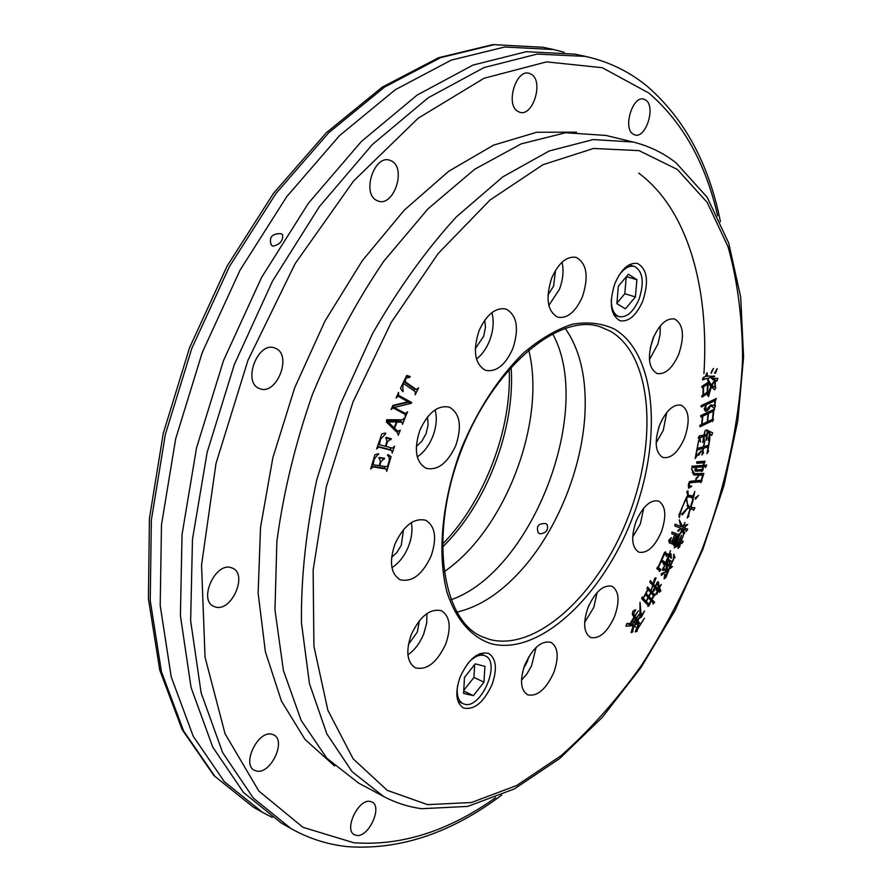 <?xml version="1.0" encoding="UTF-8"?>
<svg xmlns="http://www.w3.org/2000/svg" width="892" height="892" viewBox="0 0 892 892"><rect width="100%" height="100%" fill="white"/><g stroke="black" fill="none" stroke-linecap="round" stroke-linejoin="round"><path stroke-width="1.34" d="M272.16 817.373L262.493 812.344L224.36 781.682L193.241 736.301L171.231 676.972L160.203 605.512L161.485 524.853L175.635 438.953L202.283 352.429L240.048 270.153L286.722 196.664L339.495 135.651L395.334 89.702L451.263 60.121L504.716 47.008L553.575 49.539L564.134 52.227M280.935 233.648C271.993 233.492 268.76 237.283 271.246 245.01L273.019 246.17C280.155 244.397 283.322 240.539 282.552 234.607L280.935 233.648M457.596 685.558C456.358 694.879 458.153 700.911 462.993 703.654L464.687 704.245C481.39 709.151 501.337 661.897 485.148 655.854L483.888 655.397C478.915 654.36 473.607 656.98 467.943 663.28M611.254 299.957C611.388 309.134 613.986 314.698 619.081 316.638C626.741 317.797 633.409 311.977 639.062 299.199C644.481 282.195 642.92 271.257 634.379 266.396C629.038 265.225 623.753 268.447 618.513 276.063M545.67 523.604C538.411 523.214 535.947 526.258 538.277 532.747L539.838 533.829C546.116 533.204 548.558 530.116 547.153 524.585L545.67 523.604M450.939 599.814C532.58 571.582 594.607 409.027 552.527 333.586M565.093 328.256C579.131 348.148 585.832 374.54 585.185 407.41C584.093 461.9 559.953 525.143 524.474 566.509C503.055 591.463 480.487 606.672 456.749 612.157M356.633 835.447C368.597 837.599 382.779 806.758 372.031 802.031L370.035 801.384C358.25 798.797 343.643 829.917 354.403 834.745L356.633 835.447M256.907 771.112C270.934 774.078 286.499 740.55 273.766 734.897L271.514 734.127C257.71 730.659 241.62 764.477 254.354 770.264L256.907 771.112M215.541 607.039C231.608 612.046 248.099 574.337 232.567 568.182L231.128 567.647C215.318 562.038 198.202 600.048 213.723 606.37L215.541 607.039M259.505 388.544L259.628 388.589C276.542 396.193 292.777 354.782 275.438 348.293L274.903 348.081C257.922 340.599 241.899 382.679 259.505 388.544M376.446 200.31L378.431 201.168C393.662 206.71 406.44 168.922 391.923 161.196L389.581 160.17C374.25 154.762 361.717 193.163 376.446 200.31M517.416 111.154L519.991 112.359C532.836 116.495 543.596 82.309 531.844 74.582L529.001 73.244C516.067 69.186 505.485 103.929 517.416 111.154M632.796 133.934L634.981 134.993C645.83 138.55 655.854 107.14 646.042 100.272L643.645 99.09C632.74 95.589 622.828 127.478 632.796 133.934M334.623 766.005L305.019 739.435L281.437 701.079L265.381 651.751L258.134 593.057L260.531 527.373L272.852 457.741L294.717 387.708L325.067 320.897L362.263 260.765L404.232 210.178L448.743 171.242L493.577 145.14L536.716 132.25L576.488 132.161M582.509 296.512C588.921 276.353 586.791 263.296 576.143 257.364C566.688 255.926 558.537 262.839 551.68 278.126C545.335 298.318 547.387 311.353 557.823 317.229C567.435 318.778 575.674 311.877 582.509 296.512M548.825 305.421L559.373 289.443C563.064 279.653 563.945 270.566 562.027 262.192M547.967 295.096L553.609 286.042L555.526 270.309M512.867 348.527C519.311 328.39 517.025 315.222 505.987 309.011C495.473 307.183 486.475 314.486 478.982 330.921C472.615 351.058 474.823 364.204 485.605 370.37C496.309 372.332 505.396 365.051 512.867 348.527M476.462 359.019C481.959 354.826 486.318 348.727 489.552 340.744C493.399 330.519 494.168 321.153 491.86 312.635M475.28 348.705L483.698 336.217L485.471 327.197L484.735 320.206M455.845 445.353C462.134 426.108 459.96 413.375 449.345 407.153C437.916 404.845 428.093 412.539 419.887 430.2C413.676 449.423 415.75 462.123 426.12 468.322C437.76 470.764 447.673 463.104 455.845 445.353M417.278 456.86C423.845 452.478 428.996 445.71 432.743 436.567C436.422 426.822 437.225 417.913 435.129 409.852M416.296 446.457L421.838 441.261L426.042 433.746L428.149 424.949L427.48 416.977M431.137 555.984C437.113 538.121 435.296 526.213 425.685 520.248C413.91 517.616 403.663 525.566 394.922 544.098C389.012 561.927 390.752 573.801 400.129 579.744C412.115 582.498 422.451 574.582 431.137 555.984M391.945 567.68C399.025 563.108 404.544 555.984 408.525 546.305C411.803 537.731 412.728 529.837 411.323 522.612M391.621 557.288L396.65 552.806L401.277 545.28L403.563 529.525M445.799 643.89C451.43 627.332 450.003 616.294 441.518 610.764C430.134 608.132 420.032 616.138 411.201 634.758C405.626 651.283 406.986 662.299 415.282 667.807C426.867 670.539 437.035 662.566 445.799 643.89M407.912 654.862C414.668 650.134 419.965 643.099 423.789 633.755L426.677 623.274L426.956 613.529M408.413 644.492L417.344 632.038L419.418 620.62M492.05 684.565C497.424 668.9 496.287 658.519 488.66 653.435C478.134 651.071 468.646 658.887 460.183 676.872C454.853 692.515 455.923 702.874 463.394 707.936C474.098 710.378 483.642 702.584 492.05 684.565M553.843 672.423C559.072 657.136 558.124 647.113 550.966 642.351C541.433 640.344 532.725 647.826 524.864 664.774C519.668 680.038 520.571 690.051 527.585 694.79C537.274 696.853 546.027 689.393 553.843 672.423M521.486 680.161L527.005 673.75L531.576 665.767L536.103 647.425M523.537 668.532L527.373 661.451L528.845 656.657M614.666 616.261C619.907 600.862 619.003 590.861 611.957 586.245C603.248 584.583 595.276 591.664 588.029 607.519C582.822 622.917 583.68 632.919 590.604 637.49C599.446 639.207 607.463 632.138 614.666 616.261M584.65 622.393L593.782 607.463L597.094 592.544M587.839 608.021L589.133 604.888M661.362 531.911C666.725 515.933 665.767 505.619 658.486 500.992C650.324 499.576 642.876 506.344 636.13 521.285C630.8 537.285 631.726 547.577 638.884 552.17C647.168 553.642 654.661 546.885 661.362 531.911M632.673 537.04L640.356 523.86L643.745 508.094M684.643 437.849C690.241 420.89 689.115 410.008 681.254 405.191C673.315 403.942 666.123 410.498 659.712 424.882C654.148 441.863 655.23 452.735 662.957 457.507C671.018 458.822 678.254 452.266 684.643 437.849M656.122 442.867L663.247 430.446L666.737 412.494M658.653 427.803L659.322 425.885M678.845 353.979C684.744 335.805 683.328 324.142 674.608 319.002C666.525 317.82 659.322 324.331 653 338.559C647.157 356.767 648.517 368.418 657.081 373.503C665.298 374.752 672.546 368.251 678.845 353.979M649.432 359.744L657.939 344L660.069 334.69L660.303 325.903M650.257 347.902L654.059 336.061M642.842 300.872C649.042 281.493 647.269 269.027 637.524 263.486C628.927 262.248 621.401 268.893 614.934 283.422C608.801 302.834 610.507 315.277 620.074 320.763C628.815 322.09 636.409 315.456 642.842 300.872M383.527 796.422L358.695 783.143L326.873 758.289L301.206 720.502L283.411 670.516L274.97 609.961L276.877 541.422C283.366 492.774 295.219 443.792 312.434 394.465C332.448 346.207 356.243 301.775 383.816 261.178L428.06 208.784L474.689 169.257L521.263 143.835L565.584 132.752L605.869 135.417L633.231 142.051C649.064 145.998 663.336 152.911 676.024 162.79L707.189 197.299L728.697 243.025L740.706 297.159L743.582 357.157L737.829 420.634L724.014 485.415L702.807 549.439L674.909 610.741L641.136 667.339L602.368 717.279L559.697 758.512L514.327 788.941L467.731 806.401L421.749 808.698C408.402 806.937 395.658 802.833 383.527 796.422L352.084 771.68L326.829 733.848L309.457 683.629L301.44 622.661C300.994 577.458 306.112 529.781 316.805 479.64L340.086 405.013L372.432 333.842C397.877 289.331 425.807 250.373 456.258 216.957L502.854 176.828L549.26 150.949L593.303 139.553L633.231 142.051M585.576 56.419L574.816 54.111L526.235 51.703L472.994 65.071L417.166 95.054L361.327 141.538L308.442 203.209L261.557 277.468L223.524 360.535L196.552 447.829L182.046 534.431L180.407 615.658L191.078 687.531L212.742 747.083L243.549 792.52L281.381 823.093L290.937 828.534L253.261 798.017L222.621 752.547L201.135 692.872L190.643 620.799L192.471 539.292L207.156 452.333L234.284 364.65L272.473 281.17L319.447 206.531L372.388 144.526L428.227 97.763L483.999 67.58L537.14 54.078L585.576 56.419C609.002 61.659 629.73 71.773 647.759 86.747C684.71 119.093 708.939 164.083 720.446 221.74M443.937 571.85C505.039 530.495 546.707 421.325 528.677 349.775M707.033 372.733L707.523 376.067L714.737 376.335L702.495 379.814L703.487 377.294L705.293 376.669L707.033 372.733M703.141 387.017L702.16 387.652L701.77 386.403L708.181 382.322L707.523 378.453L711.325 385.088L714.771 380.271L711.426 378.286L717.792 378.409L716.912 381.107L715.384 380.293L715.217 386.905L715.886 387.318L714.737 389.771L711.281 386.938L708.538 396.628L707.612 395.323L710.757 386.426L708.248 382.501L707.635 391.789L708.226 392.246L707.289 394.465L706.899 393.874L702.093 397.141L701.714 395.892L702.963 395.067L703.141 387.017L701.826 386.582M670.494 550.643L668.097 559.117L670.918 560.945L669.245 563.198L669.401 561.882L667.74 560.733L667.104 571.393L665.488 572.419L667.138 560.6L663.882 567.479L664.663 570.144L662.544 570.412L670.494 550.643M667.963 564.591L670.606 564.012L668.264 566.208L667.963 564.591M674.118 555.203L675.021 557.701L674.24 557.857L670.305 566.487L672.445 566.554L670.26 568.438L669.903 567.357L665.856 577.626L664.083 578.841L664.741 574.18L665.521 576.12L673.962 557.656L673.928 554.211L674.118 555.203L673.415 554.935M671.052 554.757L671.275 558.202C669.68 557.5 669.591 556.006 671.007 553.731L671.052 554.757L670.349 554.49M683.038 529.614L684.878 532.914L683.417 534.643L683.038 529.614M685.379 525.143L687.765 524.418L685 526.871L685.379 525.143M685 522.4L683.071 527.44L687.743 529.157L686.227 531.509L686.182 530.339L682.514 528.889L682.034 531.922L680.429 533.349L682.19 528.766L681.209 528.376L678.176 531.431L677.864 530.417L680.942 528.276L674.887 526.012L675.099 524.15L680.786 526.536L679.269 519.846L682.871 526.971L685 522.4M692.56 500.289L693.418 499.33L690.954 507.202L694.968 507.849L693.508 510.38L693.229 509.51L690.419 508.908L688.635 514.606L688.981 516.067L687.219 517.973L690.062 508.864L688.167 507.66L682.302 514.985L681.722 514.082L687.966 507.515L686.628 498.372C686.617 503.144 687.855 506.032 690.352 507.069L692.56 500.289M674.385 534.743L671.743 533.717L672.022 532.022L678.745 534.631L675.054 544.265L673.694 545.547L673.761 544.544L669.424 542.905L668.81 540.229L671.341 537.575L670.048 541.466L671.587 542.046L674.709 534.877L671.91 542.18L673.114 542.626L676.236 535.468L673.449 542.76L674.542 543.172L677.329 535.88L676.236 535.468M392.502 448.163L394.543 446.201L392.201 453.069L391.722 450.449L378.687 447.082L376.658 448.921L381.787 433.869L385.678 433.021L385.623 433.802L380.572 439.221L379.379 444.74L385.333 446.301L386.95 441.551L386.002 437.359L391.276 438.775L387.496 441.685L385.879 446.435L392.502 448.163M372.611 467.14L370.682 469.002L374.896 454.753L378.598 453.627L374.138 459.347L373.135 464.777L379.167 465.635L380.416 461.454L379.033 457.473L384.586 458.276L380.973 461.532L379.724 465.713L386.76 466.694L387.886 465.512L389.38 459.949L389.09 457.273L387.529 455.243L387.931 454.552L391.097 456.671L386.738 471.333L386.258 469.047L371.373 466.65M641.303 617.309L639.876 617.966L640.01 602.312L641.214 615.58L644.57 610.942L641.303 617.309L640.144 616.818M402.036 422.206L397.029 422.005L394.576 428.372L398.01 431.338L400.274 430.111L398.256 435.329L397.553 432.787L386.359 422.039L386.749 419.731L402.56 419.809L404.321 418.069L404.845 418.281L402.504 424.336L402.036 422.206L398.613 421.057L401.378 422.106M661.15 573.868L664.752 572.062L661.474 575.44L661.15 573.868M666.436 555.248L664.629 553.977L661.831 560.064L665.176 562.239L663.447 564.48L663.603 563.153L661.184 561.481L658.296 567.803L661.017 569.509L659.378 571.538L659.433 570.434L656.902 568.851L657.404 567.189L657.995 567.602L664.328 552.761L665.566 551.769L665.465 552.706L667.918 554.278L666.291 556.43L666.436 555.248M681.767 538.623L683.506 535.066L681.321 540.753L683.25 541.366L681.822 543.629L681.733 542.57L680.763 542.202L679.604 547.008L677.998 548.446L680.44 542.08L679.091 541.567L678.176 545.57L676.66 546.919L678.756 541.433L677.351 540.898L675.891 546.495L674.274 547.944L679.514 533.773L680.395 532.948L677.909 539.448L679.314 539.983L681.521 535.2L679.637 540.106L680.997 540.63L681.767 538.623M647.96 606.504L648.149 605.389L641.638 598.677L642.106 597.038L643.121 598.108L647.793 589.411L646.968 588.519L647.481 586.925L654.873 594.886L651.851 599.502L654.616 602.29L653.011 604.018L653.156 602.869L651.182 600.751L649.276 605.445L647.96 606.504M651.45 589.88L652.688 585.275L649.822 582.331L650.301 580.536L653.189 583.836L654.717 578.217L656.066 577.882L653.58 584.26L655.386 586.234L657.248 582.142L658.352 581.718L659.366 587.271L661.351 584.338L659.511 587.761L660.927 590.772L659.311 592.288L658.831 589.155L657.114 593.86L655.397 594.786L658.686 588.664L657.27 583.491L655.642 586.512L657.794 588.687L656.155 590.348L656.345 589.244L654.973 587.761L654.092 590.917L652.476 591.641L654.717 587.482L653.033 585.654L651.272 589.802M625.95 626.206L626.942 623.441L631.971 623.631L635.45 626.652L635.082 627.243L633.565 625.816L632.718 631.949L631.135 632.606L633.186 625.604L625.95 626.206M639.118 617.532L639.899 617.219L637.813 620.564L639.575 623.207L638.494 624.021L637.278 628.971L644.437 618.223L637.367 629.507L636.966 631.424L635.26 631.848L638.193 624.132L637.524 624.634L637.925 623.519L636.944 621.947L636.141 624.4L634.558 625.036L636.721 621.59L635.628 619.84L634.58 622.683L632.997 623.33L635.405 619.483L634.201 617.554L632.473 621.713L630.689 622.438L633.978 617.197L632.395 614.666L632.919 611.12L635.773 609.76L633.565 613.752L634.848 615.814L638.404 610.842L635.071 616.171L636.275 618.111L639.029 614.421L636.498 618.457L637.59 620.208L639.118 617.532M699.763 425.406L701.614 424.525L702.428 416.319L700.922 417.021L700.666 415.639L714.559 409.105L713.723 410.989L712.909 419.039L713.5 419.496L712.518 421.559L712.139 420.89L700.008 426.777L699.763 425.406M705.762 407.767L706.274 409.718L710.668 404.946L714.548 405.492L715.038 400.664L701.391 406.997L701.001 405.67L716.354 398.546L715.44 400.475L714.949 405.303L715.54 405.882L714.325 408.257L710.601 405.626C709.118 409.339 707.412 411.234 705.483 411.312L704.234 408.692L706.118 405.559L705.762 407.767L705.137 407.555M711.37 371.864L713.5 368.441L711.169 373.335L711.37 371.864M715.116 372.131L717.235 368.608L715.484 373.28L714.481 373.079L715.116 372.131M417.501 388.711L418.549 387.819L415.181 394.822L415.271 391.644L403.797 383.705L402.994 384.708L402.872 391.7L400.475 388.399L406.696 375.487L410.186 376.502L409.941 377.238L406.484 377.929L405.414 379.68L405.481 381.921L416.296 389.492L417.501 388.711M391.153 409.45L392.915 405.392L407.889 401.79L398.2 396.182L396.126 397.977L398.546 392.38L398.679 395.39L411.647 402.459L411.279 403.284L394.264 407.499L405.537 413.509L407.633 411.736L405.236 417.278L405.102 414.312L393.127 407.934L391.153 409.45M695.169 498.037L698.548 495.428L695.492 499.197L695.169 498.037M692.259 498.695L692.27 497.502L687.654 496.844C683.718 502.765 680.953 509.689 679.381 517.594L678.935 515.041L686.305 497.602C687.933 495.651 688.044 493.833 686.639 492.139L687.888 490.756L688.223 495.25L693.006 495.93L694.779 491.414L693.675 497.112L692.259 498.695M693.943 467.497L691.947 467.765L691.958 466.182L703.208 465.423L703.844 462.781L696.819 463.305L696.741 461.844L705.081 461.22L703.576 465.39L706.72 465.033L705.483 467.609L705.304 466.605L703.242 466.772L703.019 469.928L701.881 471.6L701.759 470.82L695.492 471.255L694.835 469.694L696.596 467.508L696.161 469.861L702.227 469.437L702.874 466.795L693.943 467.497L691.947 466.795M702.55 475.135L694.244 475.079L691.501 468.824L694.467 473.607L703.877 473.451L700.9 482.661L700.744 481.78L690.241 482.728L689.326 483.932L689.382 485.917L691.791 486.296L688.49 488.18L688.68 483.542L690.542 481.234L701.29 480.275L702.55 475.135L700.086 474.254L693.318 474.522M708.739 443.491L709.787 439.622L707.969 450.059L708.56 451.285L706.966 453.682L708.148 446.892L703.509 448.219L702.952 451.397L703.532 452.746L701.948 455.031L703.119 448.33L696.986 450.081L696.217 454.53L696.83 456.08L695.147 458.521L698.603 440.704L697.254 448.486L703.387 446.736L704.713 441.272L703.788 446.624L708.426 445.298L708.739 443.491M702.684 442.488L703.699 436.667L699.997 437.693L700.443 442.031L698.246 437.637L699.495 435.876L703.978 435.062L705.137 430.502L704.368 434.962L706.999 434.237L707.356 432.174L706.453 429.81L712.697 432.865L711.571 435.452L709.854 433.869L709.787 438.541L708.304 440.693L709.508 433.757L707.702 432.297L706.877 437.091L707.423 438.24L705.929 440.392L706.72 435.831L704.089 436.556L704.212 440.213L702.684 442.488M697.656 454.541L701.447 450.75L698.648 455.344L697.656 454.541M696.106 478.157L698.748 475.904L695.727 479.818L696.106 478.157M638.75 173.148C687.71 209.453 709.363 287.614 703.944 373.648M628.414 274.257L618.323 286.243L616.874 303.626L625.448 308.844L635.405 296.913L636.91 279.709L628.414 274.257M626.429 276.632L636.91 279.709M616.907 303.168L624.813 293.736L626.262 276.832M624.813 293.736L635.405 296.913M473.373 695.66L483.966 682.157L484.913 666.324L475.213 663.86L464.476 677.441L463.595 693.418L473.373 695.66L463.717 691.055M463.762 690.375L473.931 677.452L483.966 682.157M473.931 677.452L474.678 664.54M639.809 615.001L641.214 615.58M639.843 615.157L641.493 615.848M377.506 453.961L378.576 454.385M381.642 457.852L384.329 459.146M381.575 458.053L383.95 459.09M381.196 457.997L379.435 458.399M387.619 455.098L391.097 456.671M385.121 466.471L384.552 468.367M383.649 468.032L386.069 469.002M383.326 467.899L371.485 466.26M390.897 447.739L390.183 449.847M389.124 449.434L391.722 450.449M388.968 449.367L377.517 446.413M377.45 446.602L378.687 447.082M384.363 433.311L385.623 433.802M388.41 438.005L388.221 438.563L390.975 439.633M388.221 438.563L390.618 439.533M387.853 438.463L386.459 438.451M398.613 421.057L394.264 420.957L397.029 422.005M391.878 427.335L394.576 428.372M392.647 428.071L397.375 430.936M394.621 429.877L398.01 431.338M396.806 430.881L396.472 431.75M401.088 419.798L400.397 421.582M386.359 422.016L391.398 426.822L394.164 427.881L396.461 421.938L393.695 420.89L386.559 420.868M396.461 421.938L388.12 421.916L394.164 427.881M386.481 421.292L388.12 421.916M386.459 421.448L388.076 422.061M661.295 560.388L665.176 562.239M662.745 561.28L662.098 562.116M657.337 567.423L658.296 567.803M657.237 567.747L661.017 569.509M658.586 568.55L657.872 569.419M657.359 567.345L657.995 567.602M664.752 552.427L665.465 552.706M664.417 552.694L667.918 554.278M665.488 553.33L664.863 554.144M680.752 540.541L679.916 541.879M678.333 541.266L680.763 542.202M678.689 546.651L679.604 547.008M677.084 540.797L680.44 542.08M677.351 540.898L679.091 541.567M677.307 545.235L678.176 545.57M674.965 546.138L675.891 546.495M679.637 540.106L677.909 539.448M671.999 532.145L676.27 533.795L675.266 535.077M672.546 542.414L672.624 543.328L675.054 544.265M672.624 543.328L672.033 543.875M669.178 542.793L673.761 544.544M668.688 540.942L670.048 541.466M675.913 535.334L674.709 534.877M692.225 507.459L691.423 508.841M688.791 508.184L693.229 509.51M689.215 508.462L690.419 508.908M687.933 515.676L688.981 516.067M686.985 505.686L688.156 506.243M686.015 528.599L683.071 527.44M682.848 527.395L685.279 528.309L684.409 529.636M681.109 531.576L682.034 531.922M675.088 524.295L680.786 526.536M680.563 526.102L682.871 526.971M683.272 532.301L684.878 532.914M670.349 557.344L671.52 557.801M673.226 556.998L675.021 557.701M664.618 577.135L665.856 577.626M664.741 575.819L665.521 576.12M667.506 558.894L668.097 559.117M667.049 559.128L670.918 560.945M668.487 559.998L667.874 560.823M666.48 560.243L667.74 560.733M665.9 570.913L667.104 571.393M663.28 567.245L663.882 567.479M662.667 568.84L664.863 569.709M641.939 597.618L643.121 598.108M647.057 588.241L652.453 593.894L654.873 594.886M649.51 598.376L651.851 599.502M649.432 598.521L652.197 601.297L654.616 602.29M646.834 604.007L646.8 603.405L649.22 604.408M647.503 604.709L649.276 605.445M645.273 594.094L648.785 596.235L650.747 592.578L648.06 589.69L646.087 593.347L648.785 596.235M644.002 600.394L646.488 603.237L648.908 604.23L650.926 600.483L648.372 597.763L646.343 601.52L648.908 604.23M646.689 595.377L649.175 598.242L651.595 599.234L653.546 595.588L651.004 592.857L649.042 596.514L651.595 599.234M641.761 598.242L643.667 600.249L646.087 601.253L648.105 597.484L645.407 594.607L643.377 598.387L646.087 601.253M641.894 597.774L643.377 598.387M646.622 595.522L649.042 596.514M643.924 600.528L646.343 601.52M649.922 581.93L653.189 583.836M651.238 583.045L653.58 584.26M651.149 583.279L652.966 585.252L655.386 586.234M658.173 586.791L659.366 587.271M658.307 587.271L659.511 587.761M659.132 590.047L660.927 590.772M656.122 593.448L657.114 593.86M653.301 585.386L655.642 586.512M653.223 585.531L655.375 587.705L657.794 588.687M653.089 590.515L654.092 590.917M630.689 623.207L632.919 625.459M633.721 625.928L635.45 626.652M631.569 631.458L632.718 631.949M632.406 625.214L626.931 623.764M635.517 619.349L637.813 620.564M636.721 621.601L639.575 623.207M637.847 623.742L638.494 624.021M636.643 628.704L637.278 628.971M636.475 629.128L637.367 629.507M635.762 630.912L636.966 631.424M635.216 624.01L636.141 624.4M633.643 622.293L634.58 622.683M631.424 621.267L632.473 621.713M632.272 613.205L633.565 613.752M632.506 614.833L634.848 615.814M632.718 615.19L635.071 616.171M633.933 617.119L636.275 618.111M634.201 617.242L636.498 618.457M635.249 619.226L637.59 620.208M709.24 384.407L711.325 385.088M712.53 379.557L714.771 380.271M714.86 378.888L714.559 379.814M715.384 380.293L716.588 380.471M714.804 386.972L715.886 387.318M713.288 386.693L712.697 387.953M710.612 386.715L711.281 386.938M706.263 383.571L707.802 384.073M707.222 391.923L708.226 392.246M705.494 393.405L706.899 393.874M709.619 384.998L714.804 387.184L714.971 380.46L711.861 385.589L714.804 387.184M707.211 392.279L707.389 384.229L703.554 386.738L703.387 394.799L707.211 392.279M705.962 383.772L707.389 384.229M702.037 386.247L703.554 386.738M709.508 384.831L711.861 385.589M713.5 375.945L714.737 376.335M707.824 376.123L705.527 376.469M700.677 415.728L702.428 416.319M711.972 410.409L713.723 410.989M712.507 419.162L713.5 419.496M710.445 420.322L712.139 420.89M712.485 419.34L713.321 411.19L708.438 413.487L707.612 421.671L712.485 419.34M711.571 410.61L713.321 411.19M706.698 412.907L708.438 413.487M707.2 421.86L708.025 413.676L702.84 416.129L702.026 424.324L707.2 421.86M706.297 413.096L708.025 413.676M701.001 415.505L702.84 416.129M713.254 400.073L715.038 400.664M713.656 399.884L715.44 400.475M714.202 405.447L715.54 405.882M712.931 405.269L712.373 406.362M705.405 409.439L704.502 410.197M714.503 372.967L715.484 373.28M414.747 388.945L413.91 390.696M402.359 384.474L402.994 384.708M401.946 390.428L403.351 390.941M407.343 375.677L407.153 376.234L409.941 377.238M407.153 376.234L406.339 376.223M404.778 379.457L405.414 379.68M403.875 381.341L405.481 381.921M403.73 381.631L413.52 388.477L416.296 389.492M397.431 394.933L398.679 395.39M397.341 395.156L411.647 402.459M408.87 401.433L408.514 402.27L411.279 403.284M408.514 402.27L392.681 405.927M392.435 406.484L394.387 407.22M392.313 406.763L394.264 407.499M392.268 406.875L405.459 413.475M403.92 412.896L403.641 413.531M687.554 496.275L692.27 497.502M687.665 495.049L688.223 495.25M691.122 495.662L693.675 497.112M691.233 496.208L690.62 496.9M696.764 462.257L701.38 461.911L703.844 462.781M701.971 461.554L704.189 462.87M703.677 465.379L703.409 465.936M703.242 466.772L700.778 465.892L705.304 466.605M701.736 469.471L703.019 469.928M694.868 470.307L699.306 469.95L701.759 470.82M691.958 466.583L700.41 465.925L702.874 466.795M700.722 473.819L700.443 474.332L702.896 475.213M700.554 480.342L702.06 480.877M699.306 480.453L698.882 481.111M689.483 481.68L698.291 480.899L700.744 481.78M689.059 482.293L690.241 482.728M688.646 483.687L689.326 483.932M688.423 484.612L689.103 484.858M690.776 485.928L691.791 486.296M707.445 450.895L708.56 451.285M705.762 446.056L708.148 446.892M701.123 447.383L703.509 448.219M702.417 452.356L703.532 452.746M700.722 447.494L703.119 448.33M695.637 455.667L696.83 456.08M701.235 435.831L703.699 436.667M699.975 436.155L699.127 436.4M698.559 437.203L699.997 437.693M706.598 430.936L710.355 432.308M710.132 432.23L709.854 433.869M708.739 438.184L709.787 438.541M706.364 437.872L707.423 438.24M703.978 435.051L706.72 435.831M701.569 435.943L704.089 436.556M703.141 439.856L704.212 440.213M697.979 455.11L698.648 455.344M677.351 169.447L639.062 150.625L593.604 148.451L542.983 164.708L490.02 200.042L438.173 253.506L391.276 322.335L352.987 402.024L326.316 486.742L313.137 570.144L313.917 646.254L327.866 710.255L353.143 758.836L387.284 790.368L427.614 804.64L471.522 802.499L516.669 785.529L561.057 755.68C589.746 730.213 616.483 700.22 641.259 665.711C664.585 629.261 684.9 590.404 702.194 549.115C725.742 486.218 739.758 421.069 742.579 359.052C742.4 318.522 737.561 281.136 728.084 246.872L707.233 202.451L677.351 169.447M717.67 215.853C705.639 163.158 682.714 122.226 648.885 93.058L602.312 67.714L546.584 61.883L484.055 78.251L418.225 118.179L353.578 180.998L295.185 263.575L247.987 360.234L215.998 463.483L201.547 565.015L205.049 657.136L225.052 733.77L258.825 791.037L302.923 827.297L353.756 842.739C401.155 846.207 448.464 831.177 495.662 797.638M253.161 807.037L214.002 775.661L182.18 729.667L159.746 670.059L148.418 598.71L149.421 518.508L163.281 433.3L189.617 347.601L227.07 266.139L273.498 193.352L326.182 132.875L382.155 87.204L438.596 57.701L492.975 44.6L543.083 47.287L494.079 44.689L440.537 57.679L384.552 87.07L328.724 132.752L276.007 193.43L229.434 266.552L191.802 348.438L165.321 434.571L151.339 520.125L150.235 600.506L161.441 671.765L183.607 730.983L214.894 776.33L253.161 807.037L262.493 812.344M490.901 643.656C471.121 637.022 455.578 619.193 446.859 591.731C436.924 553.062 442.142 499.152 461.643 447.795C478.012 409.049 498.65 377.428 523.571 352.931C540.05 339.027 556.318 329.449 572.374 324.209C587.895 321.566 601.966 323.216 614.566 329.148C657.226 354.57 662.511 441.986 631.815 519.467C601.643 597.161 538.746 656.311 490.901 643.656M610.697 331.389L600.673 326.951C560.131 312.133 492.986 366.456 461.053 451.174C428.428 535.624 442.32 620.877 482.427 636.832L489.574 639.419C536.482 651.985 598.264 594.117 627.868 517.895C657.984 441.897 652.643 356.176 610.697 331.389M511.105 366.913C515.598 428.35 486.53 504.538 442.242 547.353M667.127 559.039L669.067 559.797M665.711 561.927L666.313 562.172M702.807 378.219L704.424 378.743M701.335 424.648L703.041 425.228M462.993 703.654L457.975 701.246M619.081 316.638L613.819 315.01M290.937 828.534C309.067 838.703 328.2 844.757 348.315 846.709C400.374 850.076 451.486 832.872 501.661 795.084M543.083 47.287L553.575 49.539M509.165 369.098C512.186 428.874 484.334 501.873 442.254 544.432M634.379 266.396L629.072 264.868M485.148 655.854L480.108 653.535M379.825 458.555L378.832 458.153M386.258 469.047L383.515 467.943M391.811 450.482L389.057 449.401M386.426 438.44L385.723 438.162M690.352 507.069L687.91 506.154M676.649 526.581L674.898 525.923M663.938 569.743L662.578 569.207M712.251 378.598L711.403 378.331M707.523 376.067L706.085 375.599M706.274 409.718L704.267 409.06M403.797 383.705L402.894 383.37M416.464 389.57L413.687 388.566M405.537 413.509L402.771 412.472M696.161 469.861L695.158 469.504M694.467 473.607L692.303 472.827M689.382 485.917L688.2 485.493"/></g></svg>
